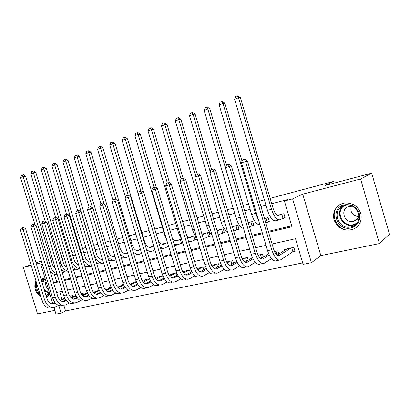 <?xml version="1.0" encoding="UTF-8"?>
<svg xmlns="http://www.w3.org/2000/svg" width="410" height="410" viewBox="0 0 410 410"><rect width="100%" height="100%" fill="white"/><g stroke="black" fill="none" stroke-linecap="round" stroke-linejoin="round"><path stroke-width="0.61" d="M46.612 297.511L49.923 294.252M45.31 279.138L40.58 277.755M351.16 229.979L351.165 229.979C358.893 227.427 362.143 222.061 360.923 213.882C357.997 206.04 352.415 202.443 344.174 203.088L343.334 203.268C335.575 206.097 332.464 211.586 333.991 219.729C337.133 227.494 342.857 230.912 351.16 229.979M63.847 305.301L65.579 310.985L61.136 313.112L55.996 314.147L53.946 307.423M31.001 264.681L23.324 267.448L37.546 313.937L54.843 310.375M270.159 198.327L333.612 181.435L324.904 185.551L371.691 173.169L389.5 234.253L379.429 243.55L360.574 178.986L302.749 194.155L292.617 198.876L311.431 262.687L303.103 264.363L295.533 238.717L272.055 244.001M302.749 194.155L320.845 255.609L379.429 243.55M320.845 255.609L311.431 262.687M65.579 310.985L302.672 262.902M41.328 260.95L36.034 262.861M371.691 173.169L360.574 178.986M90.359 261.969L90.041 262.282M102.403 258.961L101.167 259.427M114.754 255.881L112.55 256.486M127.433 252.719L124.332 253.493M140.451 249.47L136.504 250.454M153.811 246.138L148.984 247.343M167.541 242.715L161.781 244.15M181.599 239.204L174.911 240.875M194.084 240.25L196.462 239.665L195.303 235.786L188.39 237.513M207.829 236.877L210.268 236.278L209.095 232.347L202.222 234.064M221.938 233.413L224.449 232.798L223.26 228.811L216.936 230.389M236.432 229.856L239.009 229.221L237.805 225.182L232.337 226.551M251.32 226.202L253.969 225.551L252.755 221.456L248.188 222.594M266.623 222.445L269.344 221.774L268.114 217.623L264.511 218.52M292.268 252.14L295.087 251.535L293.847 247.338L284.248 249.429L284.535 250.407M59.732 291.807L62.012 299.279M278.882 254.005L277.934 250.802L274.521 251.55M263.338 257.137L262.462 254.179L258.085 255.133M248.219 260.212L247.399 257.459L242.12 258.613M233.51 263.22L232.747 260.652L226.633 261.985M219.191 266.162L218.474 263.763L211.529 265.275M205.246 269.047L204.575 266.792L196.867 268.473M190.916 269.77L183.065 271.481L183.249 272.091M191.306 270.682L191.665 271.866M176.7 272.87L170.063 274.316L170.237 274.89M162.867 275.884L157.384 277.078L157.548 277.626M149.399 278.82L145.017 279.774L145.171 280.291M136.284 281.675L132.948 282.403L133.096 282.895M123.507 284.463L121.165 284.97L121.309 285.442M111.059 287.174L109.66 287.482L109.798 287.928M105.58 289.926L105.134 288.466L104.55 288.594M98.923 289.819L98.426 289.926L98.559 290.352M94.428 292.284L94.008 290.89L92.675 291.182M83.537 294.595L83.133 293.263L81.088 293.709M72.893 296.855L72.508 295.579L69.782 296.174M268.581 232.265L291.992 226.735L284.402 201.013L287.533 199.573L271.743 203.693M265.967 205.205L260.955 206.512M250.131 209.336L244.678 210.76M234.735 213.359L228.867 214.886M219.765 217.264L213.513 218.899M205.2 221.067L198.583 222.794M191.024 224.767L184.064 226.586M177.228 228.37L169.945 230.271M163.79 231.875L156.205 233.859M150.562 235.33L143.285 237.231M137.237 238.81L130.805 240.491M124.261 242.197L118.628 243.668M111.617 245.498L106.754 246.769M99.297 248.711L95.161 249.792M87.289 251.848L83.85 252.744M75.583 254.902L72.806 255.63M64.16 257.885L62.018 258.443M53.018 260.796L51.475 261.196M54.407 274.341L56.611 281.557L59.163 280.952M64.457 279.697L70.371 278.293M75.712 277.027L81.862 275.571M87.243 274.295L93.639 272.778M99.071 271.487L105.718 269.913M111.197 268.611L118.111 266.971M123.635 265.659L130.826 263.958M136.402 262.636L143.879 260.862M149.501 259.525L157.286 257.68M162.96 256.337L171.057 254.415M176.777 253.057L185.207 251.058M190.983 249.69L199.757 247.609M205.579 246.225L214.717 244.058M220.595 242.664L230.112 240.409M236.042 238.999L245.954 236.652M251.94 235.232L262.272 232.783M268.309 231.348L291.715 225.797M282.352 218.581L285.15 217.894L283.904 213.682L277.298 215.332M180.687 243.54L182.798 243.022M167.634 246.743L168.674 246.487M154.903 249.869L152.11 251.079C150.311 251.796 148.425 251.227 146.447 249.372M108.834 260.55L108.937 261.155M97.575 263.512L97.698 263.912L96.837 264.127M86.566 266.382L86.643 266.628L85.039 267.023M75.809 269.16L73.979 269.734M65.287 271.851L63.468 272.317M93.793 245.277L97.923 244.175M105.37 242.192L110.228 240.901M117.229 239.035L122.851 237.539M129.391 235.801L135.812 234.089M141.86 232.48L149.127 230.543M154.76 229.046L162.334 227.027M168.484 225.392L175.757 223.455M182.583 221.636L189.538 219.786M197.082 217.777L203.693 216.019M211.996 213.81L218.238 212.149M227.335 209.725L233.193 208.167M243.12 205.523L248.568 204.072M259.381 201.197L264.388 199.865M334.109 183.116L333.612 181.435M52.7 259.745L51.158 260.15M41.825 262.595L36.387 264.025M31.216 265.378L23.324 267.448M52.798 260.068L51.301 260.622M42.24 263.948L40.831 264.465L42.281 264.086M284.402 201.013L292.617 198.876M71.858 252.524L74.558 251.535M82.589 248.593L85.931 247.368M50.553 258.167L52.096 257.757M61.08 255.379L63.227 254.81M52.736 303.472L40.831 264.465M58.825 305.537L61.136 313.112M266.003 245.364L255.64 247.701M249.639 249.049L239.696 251.289M233.751 252.627L224.203 254.774M218.31 256.101L209.146 258.167M203.304 259.484L194.504 261.462M188.713 262.769L180.262 264.67M174.522 265.962L166.398 267.791M160.71 269.073L152.904 270.831M147.267 272.096L139.764 273.788M134.172 275.048L126.962 276.668M121.416 277.918L114.482 279.476M108.988 280.717L102.321 282.218M96.873 283.443L90.461 284.888M85.06 286.103L78.889 287.492M73.539 288.696L67.604 290.034M62.294 291.228L56.585 292.514M53.695 283.043L59.388 281.701M64.683 280.445L70.602 279.051M75.942 277.785L82.092 276.335M87.479 275.059L93.875 273.552M99.307 272.266L105.954 270.692M111.433 269.401L118.346 267.766M123.876 266.459L131.067 264.763M136.643 263.44L144.125 261.677M149.747 260.345L157.532 258.505M163.206 257.167L171.308 255.251M177.033 253.898L185.463 251.909M191.234 250.541L200.013 248.47M205.84 247.092L214.978 244.934M220.857 243.545L230.374 241.295M236.309 239.891L246.225 237.549M252.206 236.134L262.543 233.695M56.611 281.557L53.618 282.792M35.931 280.809C33.523 287.123 35.163 292.484 40.846 296.896M281.111 214.379L278.928 215.475C276.837 215.942 274.915 213.625 273.173 208.526L240.378 97.626L238.533 97.77L271.522 209.3C274.157 216.987 277.047 220.457 280.179 219.709L282.977 218.258L281.783 214.215M285.027 217.479L282.977 218.258M237.241 95.909L238.533 97.77L234.597 99.21L235.668 96.483L237.241 95.909L237.979 95.853L240.378 97.626M234.597 99.21L267.484 210.335C270.118 217.992 273.019 221.446 276.181 220.688L279.21 219.945M294.892 250.874L292.873 251.74L291.71 247.804M291.028 247.953L279.394 255.42C277.227 256.173 275.248 253.939 273.455 248.716L247.471 160.981L245.605 161.504L271.743 249.751C274.449 257.588 277.411 260.939 280.64 259.817L292.873 251.74M287.031 248.824L277.124 255.122M279.394 255.42L278.303 255.65L279.384 255.425M244.252 159.403L245.605 161.504L241.516 162.755L242.617 159.905L244.252 159.403L245.001 159.198L247.471 160.981M241.516 162.755L267.571 250.669C270.272 258.474 273.25 261.811 276.509 260.683L279.026 260.155M344.262 204.831C351.478 203.852 356.505 206.789 359.339 213.636C360.615 220.841 357.843 225.597 351.021 227.904C336.379 231.732 329.384 207.916 344.262 204.831M351.011 226.873C364.69 224.419 358.899 202.314 345.363 205.405L344.759 205.533C331.024 208.367 337.415 230.358 350.945 226.889L351.011 226.873M352.21 206.271L349.202 206.404C339.557 208.372 343.969 223.793 353.476 221.379L353.579 221.354C356.5 220.575 358.34 218.735 359.104 215.85M342.268 203.575C326.744 208.68 335.662 233.797 351.519 229.61L351.519 229.61C354.158 229.005 356.392 227.74 358.222 225.808M358.842 216.757C352.477 215.762 349.94 212.242 351.237 206.189M49.6 293.181L46.181 296.102M39.96 293.996L39.16 293.119C36.874 290.111 36.075 286.897 36.746 283.479M45.961 295.374L49.472 292.771M46.007 281.414C45.208 283.802 45.653 286.134 47.345 288.414L48.472 289.496M36.172 281.603C34.778 285.806 35.568 289.916 38.535 293.939L40.534 295.866M46.571 297.378L47.534 297.035M40.938 278.928L45.566 279.974M45.648 280.235L41.118 279.512M37.438 285.744L39.222 291.587M265.393 218.299L264.563 218.704M269.226 221.379L267.274 222.112L266.095 218.125M265.798 222.861L267.274 222.112M242.069 161.32L224.875 103.294L222.968 103.469L255.553 213.39L258.484 220.001M221.733 101.618L222.968 103.469L219.145 104.868L220.206 102.177L221.733 101.618L222.502 101.552L224.875 103.294M219.145 104.868L251.627 214.394C253.974 221.328 256.727 224.772 259.889 224.736M250.105 222.117L248.301 222.973M253.857 225.172L251.996 225.869L250.828 221.933M249.521 227.084L251.996 225.869M226.494 165.01L209.802 108.804L207.839 109.009L241.147 220.462M206.666 107.169L207.839 109.009L204.124 110.367L205.179 107.712L206.666 107.169L207.45 107.087L209.802 108.804M204.124 110.367L236.216 218.34C238.143 224.214 240.583 227.596 243.53 228.483M235.232 225.828L232.496 227.073M238.902 228.862L237.129 229.518L235.975 225.638M233.705 231.143L237.129 229.518M211.606 169.458L195.145 114.164L193.13 114.395L210.176 171.652M192.008 112.56L193.13 114.395L189.517 115.717L190.568 113.093L192.008 112.56L192.818 112.473L195.145 114.164M189.517 115.717L221.226 222.179C222.804 227.109 224.911 230.312 227.545 231.783M220.754 229.436L218.253 230.584L217.034 230.712M224.342 232.449L222.661 233.075L221.518 229.246M218.269 234.858L222.661 233.075M197.154 173.907L180.892 119.377L178.827 119.628L195.426 175.285M177.755 117.813L178.827 119.628L175.311 120.919L176.351 118.326L177.755 117.813L178.586 117.711L180.892 119.377M175.311 120.919L206.645 225.915C207.921 229.984 209.684 232.911 211.924 234.689M269.257 255.076L263.066 258.905C260.816 259.673 258.802 257.485 257.019 252.34L231.363 165.906L229.431 166.45L255.24 253.38C257.926 261.098 260.945 264.383 264.291 263.24L271.487 258.669M275.197 251.402L274.623 251.755M268.704 253.846L260.806 258.689M263.066 258.905L261.934 259.151L263.056 258.915M228.139 164.364L229.431 166.45L225.464 167.664L226.556 164.851L228.139 164.364L228.918 164.154L231.363 165.906M225.464 167.664L251.192 254.272C253.872 261.959 256.901 265.229 260.278 264.081L262.62 263.594M277.027 255.046L275.899 251.248M252.985 258.833L247.204 262.292C244.878 263.077 242.833 260.929 241.059 255.866L215.721 170.688L213.728 171.252L239.214 256.911C241.885 264.506 244.949 267.73 248.414 266.567L255.297 262.338M259.796 254.759L258.336 255.63M252.447 257.7L244.954 262.149M246.046 262.549L247.194 262.303L246.036 262.543M212.498 169.181L213.728 171.252L209.874 172.431L210.96 169.658L212.498 169.181L213.297 168.961L215.721 170.688M209.874 172.431L235.284 257.777C237.943 265.347 241.024 268.55 244.514 267.387M261.59 258.208L260.524 254.6M237.175 262.462L231.773 265.593C229.39 266.377 227.314 264.276 225.551 259.284L200.521 175.331L198.476 175.916L223.65 260.335C226.299 267.822 229.405 270.979 232.977 269.8L239.568 265.88M244.806 258.023L242.515 259.356M236.652 261.406L229.549 265.506M197.302 173.861L198.476 175.916L194.729 177.058L195.806 174.322L197.302 173.861L198.127 173.635L200.521 175.331M194.729 177.058L219.827 261.175C222.471 268.637 225.592 271.774 229.185 270.595M246.548 261.201L245.559 257.859M221.805 265.957L216.782 268.796C214.327 269.59 212.226 267.53 210.473 262.61L185.75 179.846L183.649 180.446L208.516 263.666C211.15 271.041 214.302 274.136 217.966 272.947L224.275 269.293M230.22 261.206L227.135 262.948M221.297 264.983L214.568 268.76M182.537 178.411L183.649 180.446L180.01 181.558L181.082 178.857L182.537 178.411L183.378 178.176L185.75 179.846M180.01 181.558L204.8 264.486C207.429 271.835 210.591 274.91 214.281 273.716M231.916 264.137L230.989 261.037M203.191 233.818L202.453 234.151M206.655 232.957L204.088 234.11L201.899 233.905M210.171 235.945L208.567 236.534L207.439 232.757M203.196 238.251L205.266 238.061L208.567 236.534M183.096 178.253L167.019 124.445L164.907 124.727L181.087 178.857M163.887 122.918L164.907 124.727L161.484 125.978L162.519 123.42L163.887 122.918L164.733 122.81L167.019 124.445M161.484 125.978L192.454 229.549C193.458 232.803 194.858 235.366 196.651 237.226M206.86 269.344L202.212 271.907C199.685 272.717 197.558 270.692 195.816 265.849L171.39 184.239L169.238 184.849L193.807 266.905C196.421 274.172 199.608 277.206 203.37 276.002L209.407 272.599M216.014 264.301L212.185 266.408M212.523 265.06L211.662 265.531M206.368 268.432L199.998 271.917M200.956 272.178L202.197 271.912L200.946 272.173M168.177 182.834L169.238 184.849L165.696 185.935L166.762 183.27L168.177 182.834L169.038 182.593L171.39 184.239M165.696 185.935L190.194 267.699C192.802 274.941 196 277.959 199.783 276.755M217.669 267.018L216.803 264.127M189.548 237.221L188.667 237.61M192.925 236.38L190.291 237.544L187.083 236.662M196.364 239.348L194.842 239.906L193.725 236.18M188.492 241.372L191.455 241.444L194.842 239.906M169.545 182.947L153.509 129.386L151.357 129.688L167.352 183.085M150.383 127.889L151.357 129.688L148.025 130.903L149.055 128.381L150.383 127.889L151.249 127.771L153.509 129.386M148.025 130.903L178.642 233.09L181.691 239.327M192.326 272.619L188.021 274.936C185.438 275.756 183.285 273.772 181.558 268.996L157.419 188.508L155.221 189.133L179.498 270.052C182.096 277.221 185.315 280.194 189.164 278.979L194.95 275.792M201.592 272.137L201.874 271.979M202.176 267.315L197.64 269.76M198.773 268.058L197.123 268.939M191.844 271.768L185.822 274.992M154.211 187.134L155.221 189.133L151.777 190.189L152.838 187.56L154.211 187.134L155.093 186.888L157.419 188.508M151.777 190.189L175.982 270.825C178.575 277.97 181.804 280.927 185.668 279.712M203.796 269.841L202.986 267.141M176.254 240.542L175.234 240.983M179.544 239.717L176.848 240.89C175.449 241.418 174.009 240.752 172.528 238.892M182.716 242.74L181.466 243.191L180.364 239.517M174.142 244.257L178.001 244.739L181.466 243.191M156.446 187.826L140.358 134.193L138.165 134.516L153.975 187.206M137.237 132.732L138.165 134.516L134.921 135.705L135.941 133.209L137.237 132.732L138.119 132.604L140.358 134.193M134.921 135.705L165.184 236.534L166.947 240.726M174.547 245.61L176.823 245.026M178.186 275.792L174.194 277.893C171.57 278.713 169.397 276.77 167.68 272.055L143.828 192.664L141.588 193.305L165.573 273.116C168.156 280.184 171.406 283.105 175.331 281.875L180.877 278.892M188.692 270.257L183.49 272.998M185.376 270.979L182.978 272.235M177.714 274.992L172.021 277.975M140.625 191.321L141.588 193.305L138.237 194.33L139.282 191.731L140.625 191.321L141.522 191.065L143.828 192.664M138.237 194.33L162.15 273.87C164.728 280.911 167.987 283.817 171.933 282.587M190.276 272.604L189.517 270.077M163.293 243.771L162.145 244.263M166.501 242.971L163.754 244.15C161.653 244.77 159.741 243.361 158.024 239.917M168.628 246.323L167.336 242.766M160.131 246.928C161.827 248.224 163.411 248.568 164.892 247.953L168.428 246.395M143.674 192.556L127.546 138.877L125.316 139.221L140.948 191.229M124.43 137.447L125.316 139.221L122.154 140.379L123.169 137.914L124.43 137.447L125.327 137.314L127.546 138.877M122.154 140.379L138.319 194.125M160.756 249.003L163.687 248.245M164.415 278.867L160.74 280.768C158.065 281.593 155.877 279.687 154.17 275.038L130.595 196.708L128.315 197.359L152.023 276.099C154.585 283.069 157.865 285.934 161.868 284.699L167.177 281.895M175.552 273.121L169.714 276.135M172.318 273.824L169.207 275.423M163.959 278.118L158.583 280.881M127.397 195.391L128.315 197.359L125.05 198.358L126.095 195.796L127.397 195.391L128.309 195.134L130.595 196.708M125.05 198.358L148.692 276.832C151.249 283.776 154.534 286.631 158.557 285.391M177.105 275.31L176.392 272.937M150.654 246.928L149.389 247.461M153.786 246.143L150.982 247.332C148.353 247.937 146.221 245.995 144.571 241.505L115.056 143.444L112.796 143.802L128.253 195.15M111.95 142.044L112.796 143.802L109.716 144.93L110.72 142.495L111.95 142.044L112.858 141.901L115.056 143.444M109.716 144.93L125.486 197.292M147.287 252.16L150.885 251.381M151.013 281.854L147.636 283.566C144.914 284.402 142.706 282.526 141.014 277.939L117.706 200.644L115.389 201.31L138.826 279.005C141.373 285.878 144.679 288.691 148.748 287.446L153.837 284.812M162.734 275.915L156.302 279.174M159.582 276.601L155.795 278.508M150.567 281.147L145.499 283.705M114.518 199.357L115.389 201.31L112.212 202.284L113.247 199.752L114.518 199.357L115.446 199.096L117.706 200.644M112.212 202.284L135.582 279.717C138.124 286.569 141.435 289.368 145.519 288.122M138.329 250.003L136.945 250.577M140.492 249.613L138.529 250.433C135.864 251.048 133.711 249.142 132.076 244.708L102.884 147.892L100.588 148.271L116.04 199.506M133.065 251.576C135.3 254.097 137.493 254.948 139.646 254.133L141.599 253.298M99.784 146.524L100.588 148.271L97.585 149.368L98.584 146.964L99.784 146.524L100.706 146.375L102.884 147.892M97.585 149.368L112.986 200.398M134.131 255.112L138.406 254.441M137.96 284.755L134.869 286.293C132.102 287.133 129.878 285.293 128.197 280.768L105.155 204.482L102.807 205.159L125.972 281.834C128.499 288.614 131.83 291.377 135.966 290.121L140.845 287.641M149.481 279.01L143.239 282.121M147.159 279.307L142.736 281.501M137.519 284.089L132.743 286.457M101.972 203.222L102.807 205.159L99.707 206.107L100.737 203.601L101.972 203.222L102.915 202.955L105.155 204.482M99.707 206.107L122.81 282.526C125.332 289.286 128.668 292.038 132.82 290.782M126.3 253.001L124.814 253.616M127.515 252.99L126.382 253.457C123.676 254.082 121.514 252.206 119.889 247.835L91.015 152.233L88.688 152.628L104.15 203.796M119.945 253.457C122.395 256.798 124.906 258.018 127.489 257.111L128.617 256.634M87.924 150.89L88.688 152.628L85.762 153.699L86.756 151.321L87.924 150.89L88.857 150.736L91.015 152.233M85.762 153.699L100.834 203.575M121.288 257.89L124.496 257.849L126.229 257.424M125.234 287.569L122.421 288.953C119.617 289.798 117.378 287.989 115.707 283.525L92.921 208.218L90.543 208.905L113.447 284.586C115.958 291.279 119.31 293.996 123.502 292.735L128.186 290.393M136.458 282.07L130.508 284.986M135.039 281.947L130.011 284.402M124.809 286.944L120.314 289.137M89.749 206.988L90.543 208.905L87.525 209.828L88.545 207.357L89.749 206.988L90.702 206.717L92.921 208.218M87.525 209.828L110.367 285.268C112.873 291.935 116.23 294.636 120.437 293.375M114.559 255.932L112.97 256.578M114.872 256.265L114.533 256.409C111.786 257.044 109.608 255.199 107.999 250.884L79.438 156.466L77.085 156.876L92.542 207.962M107 254.738C109.578 259.248 112.453 261.011 115.625 260.022L115.963 259.878M76.352 155.149L77.085 156.876L74.225 157.922L75.214 155.569L76.352 155.149L77.295 154.99L79.438 156.466M74.225 157.922L89.139 207.178M108.742 260.504L112.704 260.734L114.344 260.335M112.837 290.311L110.295 291.536C107.44 292.391 105.191 290.618 103.53 286.211L81.001 211.862L78.587 212.559L101.239 287.277C103.73 293.878 107.102 296.548 111.351 295.277L115.845 293.068M123.764 285.032L118.1 287.769M123.205 284.53L117.608 287.22M112.422 289.716L108.194 291.751M110.295 291.536L108.87 291.843L110.285 291.541M77.833 210.658L78.587 212.559L75.65 213.461L76.66 211.017L77.833 210.658L78.802 210.381L81.001 211.862M75.65 213.461L98.236 287.938C100.722 294.518 104.099 297.173 108.363 295.902M100.747 292.976L98.456 294.067C95.566 294.928 93.306 293.181 91.661 288.83L69.372 215.419L66.938 216.121L89.339 289.896C91.809 296.415 95.197 299.034 99.502 297.762L103.812 295.671M111.397 287.907L106 290.475M111.115 287.302L105.513 289.957M100.342 292.412L96.37 294.293M97.032 294.375L98.441 294.072L97.016 294.375M66.22 214.235L66.938 216.121L64.068 217.003L65.072 214.589L66.22 214.235L67.194 213.953L69.372 215.419M64.068 217.003L86.407 290.541C88.878 297.035 92.27 299.648 96.586 298.372M88.96 295.569L86.905 296.532C83.983 297.399 81.713 295.682 80.078 291.387L58.03 218.884L55.57 219.596L77.726 292.448C80.186 298.885 83.589 301.463 87.935 300.181L92.071 298.203M99.333 290.695L94.203 293.104M99.056 290.121L93.716 292.622M88.56 295.036L84.839 296.779M86.905 296.532L85.449 296.845L86.894 296.538M54.889 217.725L55.57 219.596L52.772 220.452L53.771 218.069L54.889 217.725L55.873 217.443L58.03 218.884M52.772 220.452L74.871 293.078C77.321 299.495 80.729 302.062 85.09 300.781M102.433 259.058L101.413 259.474M102.541 259.422C99.896 259.689 97.846 257.834 96.396 253.857L68.137 160.597L65.759 161.022L94.162 254.728C96.432 260.857 99.584 263.62 103.627 263.005M65.067 159.305L65.759 161.022L62.976 162.042L63.95 159.721L65.067 159.305L66.02 159.141L68.137 160.597M62.976 162.042L77.721 210.689M96.488 262.969C98.133 263.948 99.702 264.148 101.193 263.553L102.751 263.174M90.425 262.174L90.128 262.292M97.626 263.676L96.791 263.973M90.466 262.318C88.068 262.046 86.269 260.196 85.07 256.762L57.113 164.63L54.709 165.066L82.81 257.634C84.814 263.199 87.73 265.967 91.563 265.931M54.048 163.364L54.709 165.066L51.988 166.065L52.962 163.764L54.048 163.364L55.012 163.19L57.113 164.63M51.988 166.065L66.584 214.128M84.511 265.285C86.392 266.643 88.206 266.982 89.949 266.31L91.43 265.946M86.577 266.403L85.613 266.736L85.341 265.829M85.024 266.977L85.613 266.736M78.638 264.968C76.542 264.317 74.999 262.528 74.01 259.597L46.345 168.566L43.921 169.017L71.724 260.473C73.498 265.516 76.178 268.253 79.765 268.673M43.291 167.326L43.921 169.017L41.266 169.991L42.23 167.716L43.291 167.326L44.265 167.147L46.345 168.566M41.266 169.991L55.709 217.49M72.801 267.453C74.892 269.237 76.947 269.754 78.971 268.996L79.801 268.796M77.454 298.096L75.63 298.941C72.678 299.807 70.397 298.121 68.772 293.883L46.971 222.266L44.485 222.989L66.399 294.944C68.839 301.299 72.257 303.83 76.649 302.549L80.621 300.673M87.571 293.406L82.687 295.666M87.299 292.858L82.21 295.21M77.065 297.588L73.58 299.197M74.174 299.254L75.619 298.946L74.159 299.254M43.834 221.128L44.485 222.989L41.753 223.819L42.742 221.467L43.834 221.128L44.828 220.841L46.971 222.266M41.753 223.819L63.611 295.559C66.046 301.893 69.464 304.415 73.872 303.128M93.331 292.161L93.014 291.11M75.635 269.109L74.871 269.38L74.671 268.729M73.544 269.913L74.871 269.38M67.05 267.382C65.293 266.495 64.011 264.824 63.207 262.369L35.829 172.41L33.389 172.871L60.9 263.246C62.469 267.802 64.913 270.472 68.229 271.251M32.79 171.196L33.389 172.871L30.796 173.825L31.749 171.575L32.79 171.196L33.769 171.011L35.829 172.41M30.796 173.825L45.187 221.077M61.336 269.452C63.617 271.738 65.918 272.46 68.25 271.625L68.337 271.604M66.23 300.556L64.611 301.299C61.643 302.165 59.358 300.504 57.743 296.317L36.167 225.567L33.661 226.294L55.345 297.378C57.769 303.651 61.198 306.142 65.631 304.856L69.444 303.077M76.096 296.035L71.453 298.162M75.824 295.513L70.976 297.727M65.851 300.074L62.592 301.56M33.046 224.449L33.661 226.294L31.001 227.109L31.98 224.777L33.046 224.449L34.05 224.162L36.167 225.567M31.001 227.109L52.623 297.978C55.042 304.23 58.471 306.711 62.92 305.424M82.656 295L82.19 293.468M64.924 271.763L64.365 271.958L64.232 271.522M62.346 272.768L64.365 271.958M55.688 269.555L52.659 265.075L25.558 176.167L23.098 176.638L50.328 265.952C51.711 270.057 53.92 272.635 56.944 273.68M22.529 174.973L23.098 176.638L20.561 177.566L21.515 175.347L22.529 174.973L23.514 174.783L25.558 176.167M20.561 177.566L34.958 224.762M50.102 271.251C52.301 273.885 54.653 274.931 57.164 274.392M55.273 302.954L53.864 303.595C50.871 304.461 48.575 302.826 46.976 298.69L25.625 228.79L23.103 229.523L44.557 299.751C46.96 305.947 50.399 308.402 54.873 307.111L58.533 305.424M70.674 295.979L69.879 296.338M64.893 298.593L60.485 300.591M64.631 298.096L60.014 300.181M54.899 302.493L51.86 303.866M22.514 227.693L23.103 229.523L20.5 230.317L21.474 228.016L22.514 227.693L23.529 227.401L25.625 228.79M20.5 230.317L41.897 300.335C44.295 306.516 47.739 308.955 52.219 307.664M72.063 297.235L71.617 295.769M278.928 215.475L278.329 215.624M271.522 209.3L267.484 210.335M271.743 249.751L267.571 250.669M356.085 224.132L353.42 225.1C342.683 227.97 334.401 212.575 343.129 206.071M344.364 205.641C334.873 211.406 342.729 227.55 353.615 224.572L356.946 223.168M49.041 293.452L44.562 290.787M43.931 288.737L44.982 290.285L49.343 292.996M42.061 282.603L43.347 279.359M43.88 279.471L42.645 284.514M255.553 213.39L251.627 214.394M240.029 217.367L236.216 218.34M232.803 226.961L232.485 227.037M224.439 221.359L221.226 222.179M218.253 230.584L217.572 230.753M209.115 225.285L206.645 225.915M255.24 253.38L251.192 254.272M239.214 256.911L235.284 257.777M231.783 265.588L230.579 265.844M223.65 260.335L219.827 261.175M216.793 268.791L215.558 269.052L216.782 268.796M208.516 263.666L204.8 264.486M204.088 234.11L203.391 234.284M204.134 238.338L203.288 238.543M194.222 229.098L192.454 229.549M193.807 266.905L190.194 267.699M190.291 237.544L189.579 237.723M190.301 241.726L188.713 242.115M179.739 232.808L178.642 233.09M179.498 270.052L175.982 270.825M176.848 240.89L176.121 241.075M165.655 236.416L165.184 236.534M174.204 277.888L172.887 278.17L174.194 277.893M165.573 273.116L162.15 273.87M163.754 244.15L163.011 244.339M160.751 280.758L159.408 281.045L160.74 280.768M152.023 276.099L148.692 276.832M150.982 247.332L150.229 247.517M138.826 279.005L135.582 279.717M138.529 250.433L137.765 250.623M134.88 286.288L133.496 286.58L134.869 286.293M125.972 281.834L122.81 282.526M126.382 253.457L125.609 253.652M122.431 288.942L121.027 289.245M113.447 284.586L110.367 285.268M114.533 256.409L113.744 256.604M101.239 287.277L98.236 287.938M89.339 289.896L86.407 290.541M77.726 292.448L74.871 293.078M102.531 259.397L102.167 259.489M82.81 257.634L82.231 257.782M71.724 260.473L70.751 260.719M66.399 294.944L63.611 295.559M60.9 263.246L59.552 263.589M64.626 301.294L63.14 301.606M55.345 297.378L52.623 297.978M50.328 265.952L48.616 266.387M53.874 303.59L52.383 303.907M44.557 299.751L41.897 300.335M356.146 224.07L353.42 225.1L350.945 226.889M353.476 221.379L358.237 218.017M47.816 294.652L46.253 295.323M231.773 265.593L230.594 265.849M122.421 288.953L121.042 289.245M64.611 301.299L63.155 301.606M53.864 303.595L52.393 303.907"/></g></svg>

